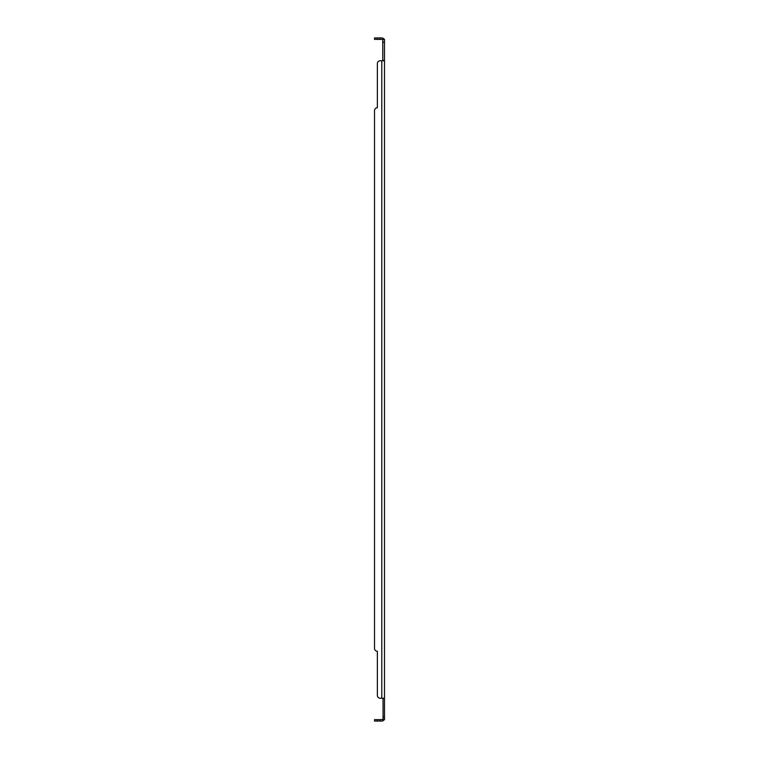 <?xml version="1.0" encoding="UTF-8"?>
<svg xmlns="http://www.w3.org/2000/svg" width="759" height="759" viewBox="0 0 759 759"><rect width="100%" height="100%" fill="white"/><g stroke="black" fill="none" stroke-linecap="round" stroke-linejoin="round"><path stroke-width="1.14" d="M382.773 698.252L384.49 698.659L384.49 719.627L383.058 719.627L383.058 716.781L384.49 716.781M377.365 719.627L380.212 719.627L380.212 721.05L374.51 721.05L374.51 719.627L377.365 719.627L377.365 721.05M380.212 721.05L381.786 721.05A2.704 2.704 0 0 0 383.874 720.063L383.333 719.627M380.212 719.627L381.786 719.627A1.281 1.281 0 0 0 382.773 719.162L383.058 719.627M383.874 720.063L384.49 719.627M377.365 695.405L377.365 651.241A2.846 2.846 0 0 1 374.51 648.395L374.51 110.605L374.51 648.395A2.846 2.846 0 0 0 377.365 651.241L377.365 695.405A2.846 2.846 0 0 0 380.212 698.252L381.786 698.252L380.212 698.252M383.874 698.252L381.786 698.252L381.786 60.748L380.212 60.748A2.846 2.846 0 0 0 377.365 63.595L377.365 107.759A2.846 2.846 0 0 0 374.51 110.605M382.773 60.748L382.773 39.838A1.281 1.281 0 0 0 381.786 39.373L377.365 39.373L377.365 37.95L381.786 37.95A2.704 2.704 0 0 1 383.874 38.937L383.333 39.373M383.874 38.937L384.49 39.373L384.49 60.748L383.058 60.34M377.365 39.373L374.51 39.373L374.51 37.95L377.365 37.95M383.058 39.373L384.49 39.373M377.365 63.595L377.365 107.759M381.786 60.748L383.874 60.748M383.058 698.659L383.058 716.781M384.49 698.252L384.49 60.748M383.058 718.346L382.773 719.162L383.058 718.346M380.212 39.373L380.212 37.95M383.058 42.219L384.49 42.219M383.703 719.627L383.02 719.361M383.703 39.373L383.02 39.639"/></g></svg>
